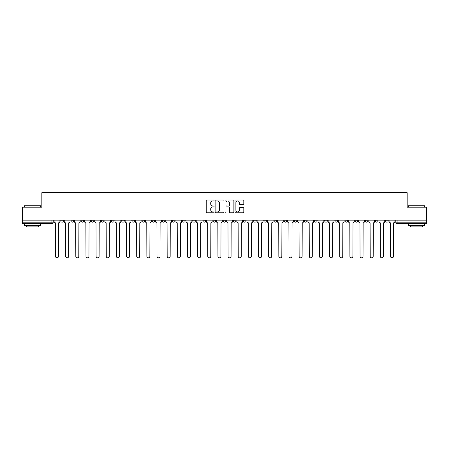 <?xml version="1.0" encoding="UTF-8"?>
<svg xmlns="http://www.w3.org/2000/svg" width="449" height="449" viewBox="0 0 449 449"><rect width="100%" height="100%" fill="white"/><g stroke="black" fill="none" stroke-linecap="round" stroke-linejoin="round"><path stroke-width="0.67" d="M214.089 200.467A0.449 0.449 0 0 0 213.64 200.024L206.854 200.024A0.64 0.64 0 0 0 206.214 200.664L206.214 212.158A0.64 0.64 0 0 0 206.854 212.798L213.64 212.798A0.449 0.449 0 0 0 214.089 212.349A0.449 0.449 0 0 0 213.64 211.906L212.764 211.906A2.043 2.043 0 0 1 210.721 209.857L210.721 208.903A2.043 2.043 0 0 1 212.764 206.854L213.64 206.854A0.449 0.449 0 0 0 214.089 206.411A0.449 0.449 0 0 0 213.64 205.962L212.764 205.962A2.043 2.043 0 0 1 210.721 203.919L210.721 202.959A2.043 2.043 0 0 1 212.764 200.916L213.64 200.916A0.449 0.449 0 0 0 214.089 200.467M334.864 220.139L334.864 220.857L337.468 220.857A1.302 1.302 0 0 1 336.166 222.16A1.302 1.302 0 0 1 334.864 220.857L334.864 220.139M324.711 220.139L324.711 220.857L327.315 220.857A1.302 1.302 0 0 1 326.013 222.16A1.302 1.302 0 0 1 324.711 220.857L324.711 220.139M263.804 220.139L263.804 220.857L266.409 220.857A1.302 1.302 0 0 1 265.106 222.16A1.302 1.302 0 0 1 263.804 220.857L263.804 220.139M253.651 220.139L253.651 220.857L256.256 220.857A1.302 1.302 0 0 1 254.953 222.16A1.302 1.302 0 0 1 253.651 220.857L253.651 220.139M243.504 220.139L243.504 220.857L246.103 220.857A1.302 1.302 0 0 1 244.8 222.16A1.302 1.302 0 0 1 243.504 220.857L243.504 220.139M223.198 220.139L223.198 220.857L225.802 220.857A1.302 1.302 0 0 1 224.5 222.16A1.302 1.302 0 0 1 223.198 220.857L223.198 220.139M202.897 220.857L202.897 220.139L202.897 220.857A1.302 1.302 0 0 0 204.2 222.16A1.302 1.302 0 0 1 202.897 220.857L205.496 220.857A1.302 1.302 0 0 1 204.2 222.16A1.302 1.302 0 0 0 205.496 220.857L205.496 220.139L205.496 220.857M192.744 220.857L192.744 220.139L192.744 220.857A1.302 1.302 0 0 0 194.047 222.16A1.302 1.302 0 0 1 192.744 220.857L195.349 220.857A1.302 1.302 0 0 1 194.047 222.16M182.591 220.857L182.591 220.139L182.591 220.857A1.302 1.302 0 0 0 183.894 222.16A1.302 1.302 0 0 1 182.591 220.857L185.196 220.857A1.302 1.302 0 0 1 183.894 222.16A1.302 1.302 0 0 0 185.196 220.857L185.196 220.139L185.196 220.857M172.444 220.139L172.444 220.857L175.043 220.857A1.302 1.302 0 0 1 173.746 222.16A1.302 1.302 0 0 1 172.444 220.857L172.444 220.139M162.291 220.139L162.291 220.857L164.895 220.857A1.302 1.302 0 0 1 163.593 222.16A1.302 1.302 0 0 1 162.291 220.857L162.291 220.139M152.138 220.139L152.138 220.857L154.742 220.857A1.302 1.302 0 0 1 153.44 222.16A1.302 1.302 0 0 1 152.138 220.857L152.138 220.139M141.991 220.857L141.991 220.139L141.991 220.857A1.302 1.302 0 0 0 143.287 222.16A1.302 1.302 0 0 1 141.991 220.857L144.589 220.857A1.302 1.302 0 0 1 143.287 222.16M121.685 220.857L121.685 220.139L121.685 220.857A1.302 1.302 0 0 0 122.987 222.16A1.302 1.302 0 0 1 121.685 220.857L124.289 220.857A1.302 1.302 0 0 1 122.987 222.16A1.302 1.302 0 0 0 124.289 220.857L124.289 220.139L124.289 220.857M111.532 220.857L111.532 220.139L111.532 220.857A1.302 1.302 0 0 0 112.834 222.16A1.302 1.302 0 0 1 111.532 220.857L114.136 220.857A1.302 1.302 0 0 1 112.834 222.16A1.302 1.302 0 0 0 114.136 220.857L114.136 220.139L114.136 220.857M101.384 220.857L101.384 220.139L101.384 220.857A1.302 1.302 0 0 0 102.686 222.16A1.302 1.302 0 0 1 101.384 220.857L103.988 220.857A1.302 1.302 0 0 1 102.686 222.16A1.302 1.302 0 0 0 103.988 220.857L103.988 220.139L103.988 220.857M91.231 220.857L91.231 220.139L91.231 220.857A1.302 1.302 0 0 0 92.533 222.16A1.302 1.302 0 0 1 91.231 220.857L93.835 220.857A1.302 1.302 0 0 1 92.533 222.16M81.078 220.857L81.078 220.139L81.078 220.857A1.302 1.302 0 0 0 82.38 222.16A1.302 1.302 0 0 1 81.078 220.857L83.682 220.857A1.302 1.302 0 0 1 82.38 222.16A1.302 1.302 0 0 0 83.682 220.857L83.682 220.139L83.682 220.857M70.931 220.857L70.931 220.139L70.931 220.857A1.302 1.302 0 0 0 72.233 222.16A1.302 1.302 0 0 1 70.931 220.857L73.529 220.857A1.302 1.302 0 0 1 72.233 222.16A1.302 1.302 0 0 0 73.529 220.857L73.529 220.139L73.529 220.857M243.167 204.525A0.64 0.64 0 0 0 243.807 203.885L243.807 200.664A0.64 0.64 0 0 0 243.167 200.024L235.63 200.024A0.64 0.64 0 0 0 234.99 200.664L234.99 212.158A0.64 0.64 0 0 0 235.63 212.798L243.167 212.798A0.64 0.64 0 0 0 243.807 212.158L243.807 208.263A0.64 0.64 0 0 0 243.167 207.623L239.94 207.623A0.64 0.64 0 0 0 239.3 208.263L239.3 210.194A1.706 1.706 0 0 1 237.594 211.906A1.706 1.706 0 0 1 235.888 210.194L235.888 202.628A1.706 1.706 0 0 1 237.594 200.916A1.706 1.706 0 0 1 239.3 202.628L239.3 203.885A0.64 0.64 0 0 0 239.94 204.525L243.167 204.525M22.45 220.139L22.45 207.191L41.841 207.191L41.841 192.677L407.159 192.677L407.159 207.191L426.55 207.191L426.55 220.139L22.45 220.139L22.45 222.16L53.229 222.16L53.229 220.139M223.939 200.664A0.64 0.64 0 0 0 223.305 200.024L215.767 200.024A0.64 0.64 0 0 0 215.127 200.664L215.127 212.158A0.64 0.64 0 0 0 215.767 212.798L223.305 212.798A0.64 0.64 0 0 0 223.939 212.158L223.939 200.664M225.695 200.024L233.233 200.024A0.64 0.64 0 0 1 233.873 200.664L233.873 212.158A0.64 0.64 0 0 1 233.233 212.798L230.011 212.798A0.64 0.64 0 0 1 229.372 212.158L229.372 207.494A0.64 0.64 0 0 0 228.732 206.854L226.593 206.854A0.64 0.64 0 0 0 225.954 207.494L225.954 212.349A0.449 0.449 0 0 1 225.505 212.798A0.449 0.449 0 0 1 225.061 212.349L225.061 200.664A0.64 0.64 0 0 1 225.695 200.024M395.771 220.139L395.771 222.16L426.55 222.16L426.55 223.456L397.073 223.456A1.302 1.302 0 0 1 395.771 222.16A1.302 1.302 0 0 0 397.073 223.456L397.073 220.139M426.55 220.139L426.55 222.16M53.229 222.16A1.302 1.302 0 0 1 51.927 223.456L22.45 223.456L22.45 222.16M388.222 220.139L388.222 220.857A1.302 1.302 0 0 1 386.92 222.16A1.302 1.302 0 0 1 385.618 220.857L388.222 220.857M385.618 220.139L385.618 220.857M378.069 220.139L378.069 220.857A1.302 1.302 0 0 1 376.767 222.16A1.302 1.302 0 0 1 375.471 220.857L378.069 220.857M375.471 220.139L375.471 220.857M367.922 220.139L367.922 220.857A1.302 1.302 0 0 1 366.62 222.16A1.302 1.302 0 0 1 365.318 220.857A1.302 1.302 0 0 0 366.62 222.16M365.318 220.139L365.318 220.857L367.922 220.857M357.769 220.139L357.769 220.857A1.302 1.302 0 0 1 356.467 222.16A1.302 1.302 0 0 1 355.165 220.857L357.769 220.857M355.165 220.139L355.165 220.857M347.616 220.139L347.616 220.857A1.302 1.302 0 0 1 346.314 222.16A1.302 1.302 0 0 1 345.012 220.857L347.616 220.857M345.012 220.139L345.012 220.857M337.468 220.139L337.468 220.857M327.315 220.139L327.315 220.857L327.315 220.139M317.162 220.139L317.162 220.857A1.302 1.302 0 0 1 315.86 222.16A1.302 1.302 0 0 1 314.558 220.857L317.162 220.857M314.558 220.139L314.558 220.857M307.009 220.139L307.009 220.857A1.302 1.302 0 0 1 305.713 222.16A1.302 1.302 0 0 1 304.411 220.857L307.009 220.857M304.411 220.139L304.411 220.857M296.862 220.139L296.862 220.857A1.302 1.302 0 0 1 295.56 222.16A1.302 1.302 0 0 1 294.258 220.857L296.862 220.857M294.258 220.139L294.258 220.857M286.709 220.139L286.709 220.857A1.302 1.302 0 0 1 285.407 222.16A1.302 1.302 0 0 1 284.105 220.857L286.709 220.857M284.105 220.139L284.105 220.857M276.556 220.139L276.556 220.857A1.302 1.302 0 0 1 275.254 222.16A1.302 1.302 0 0 1 273.957 220.857L276.556 220.857M273.957 220.139L273.957 220.857M266.409 220.139L266.409 220.857A1.302 1.302 0 0 1 265.106 222.16M256.256 220.139L256.256 220.857M246.103 220.857L246.103 220.139L246.103 220.857A1.302 1.302 0 0 1 244.8 222.16M235.955 220.139L235.955 220.857A1.302 1.302 0 0 1 234.653 222.16A1.302 1.302 0 0 1 233.351 220.857A1.302 1.302 0 0 0 234.653 222.16A1.302 1.302 0 0 0 235.955 220.857L233.351 220.857L233.351 220.139M225.802 220.857L225.802 220.139L225.802 220.857A1.302 1.302 0 0 1 224.5 222.16M215.649 220.139L215.649 220.857A1.302 1.302 0 0 1 214.347 222.16A1.302 1.302 0 0 1 213.045 220.857A1.302 1.302 0 0 0 214.347 222.16M213.045 220.139L213.045 220.857L215.649 220.857M195.349 220.139L195.349 220.857L195.349 220.139M175.043 220.857L175.043 220.139L175.043 220.857A1.302 1.302 0 0 1 173.746 222.16M164.895 220.857L164.895 220.139L164.895 220.857A1.302 1.302 0 0 1 163.593 222.16M154.742 220.857L154.742 220.139L154.742 220.857A1.302 1.302 0 0 1 153.44 222.16M144.589 220.139L144.589 220.857L144.589 220.139M134.442 220.857L134.442 220.139L134.442 220.857A1.302 1.302 0 0 1 133.14 222.16A1.302 1.302 0 0 1 131.838 220.857L134.442 220.857A1.302 1.302 0 0 1 133.14 222.16M131.838 220.139L131.838 220.857M93.835 220.139L93.835 220.857L93.835 220.139M63.382 220.139L63.382 220.857A1.302 1.302 0 0 1 62.08 222.16A1.302 1.302 0 0 1 60.778 220.857A1.302 1.302 0 0 0 62.08 222.16A1.302 1.302 0 0 0 63.382 220.857L63.382 220.139M60.778 220.139L60.778 220.857L63.382 220.857M216.469 200.916A0.449 0.449 0 0 0 216.02 201.365L216.02 211.457A0.449 0.449 0 0 0 216.469 211.906L217.395 211.906A2.043 2.043 0 0 0 219.438 209.857L219.438 202.959A2.043 2.043 0 0 0 217.395 200.916L216.469 200.916M229.372 202.656A1.706 1.706 0 0 0 227.66 200.95A1.706 1.706 0 0 0 225.954 202.656L225.954 205.322A0.64 0.64 0 0 0 226.593 205.962L228.732 205.962A0.64 0.64 0 0 0 229.372 205.322L229.372 202.656M54.11 221.509L54.11 220.139L54.11 221.509A1.302 1.302 48.4 0 0 55.407 222.811L55.508 256.323A1.499 1.499 48.4 0 0 57.006 257.816A1.499 1.499 48.4 0 0 58.499 256.323L58.6 222.811A1.302 1.302 48.4 0 0 59.897 221.509L59.897 220.139M55.407 222.811L55.508 256.323M58.499 256.323L58.6 222.811M64.258 221.509L64.258 220.139L64.258 221.509A1.302 1.302 48.4 0 0 65.56 222.811L65.661 256.323A1.499 1.499 48.4 0 0 67.154 257.816A1.499 1.499 48.4 0 0 68.652 256.323L68.748 222.811A1.302 1.302 48.4 0 0 70.05 221.509L70.05 220.139M74.411 221.509L74.411 220.139L74.411 221.509A1.302 1.302 48.4 0 0 75.713 222.811L75.808 256.323A1.499 1.499 48.4 0 0 77.307 257.816A1.499 1.499 48.4 0 0 78.805 256.323L78.901 222.811A1.302 1.302 48.4 0 0 80.203 221.509L80.203 220.139M65.56 222.811L65.661 256.323M68.652 256.323L68.748 222.811M75.713 222.811L75.808 256.323M78.805 256.323L78.901 222.811M24.403 205.76L40.668 205.76L24.403 205.76L24.403 207.191M40.668 225.409L24.403 225.409L24.403 223.782L40.668 223.782L40.668 225.409M38.395 225.409L38.395 226.908L26.682 226.908L26.682 225.409M408.332 205.76L424.597 205.76L408.332 205.76L408.332 207.191M424.597 225.409L408.332 225.409L408.332 223.782L424.597 223.782L424.597 225.409M422.318 225.409L422.318 226.908L410.605 226.908L410.605 225.409M84.564 221.509L84.564 220.139L84.564 221.509A1.302 1.302 48.4 0 0 85.866 222.811L85.961 256.323A1.499 1.499 48.4 0 0 87.46 257.816A1.499 1.499 48.4 0 0 88.953 256.323L89.054 222.811A1.302 1.302 48.4 0 0 90.356 221.509L90.356 220.139M94.711 221.509L94.711 220.139L94.711 221.509A1.302 1.302 48.4 0 0 96.013 222.811L96.114 256.323A1.499 1.499 48.4 0 0 97.607 257.816A1.499 1.499 48.4 0 0 99.106 256.323L99.201 222.811A1.302 1.302 48.4 0 0 100.503 221.509L100.503 220.139M104.864 221.509L104.864 220.139L104.864 221.509A1.302 1.302 48.4 0 0 106.166 222.811L106.261 256.323A1.499 1.499 48.4 0 0 107.76 257.816A1.499 1.499 48.4 0 0 109.259 256.323L109.354 222.811A1.302 1.302 48.4 0 0 110.656 221.509L110.656 220.139M85.866 222.811L85.961 256.323M88.953 256.323L89.054 222.811M96.013 222.811L96.114 256.323M99.106 256.323L99.201 222.811M106.166 222.811L106.261 256.323M109.259 256.323L109.354 222.811M115.017 221.509L115.017 220.139L115.017 221.509A1.302 1.302 48.4 0 0 116.319 222.811L116.414 256.323A1.499 1.499 48.4 0 0 117.913 257.816A1.499 1.499 48.4 0 0 119.406 256.323L119.507 222.811A1.302 1.302 48.4 0 0 120.809 221.509L120.809 220.139M116.319 222.811L116.414 256.323M119.406 256.323L119.507 222.811M125.164 221.509L125.164 220.139L125.164 221.509A1.302 1.302 48.4 0 0 126.466 222.811L126.567 256.323A1.499 1.499 48.4 0 0 128.06 257.816A1.499 1.499 48.4 0 0 129.559 256.323L129.654 222.811A1.302 1.302 48.4 0 0 130.956 221.509L130.956 220.139M126.466 222.811L126.567 256.323M129.559 256.323L129.654 222.811M135.317 221.509L135.317 220.139L135.317 221.509A1.302 1.302 48.4 0 0 136.619 222.811L136.715 256.323A1.499 1.499 48.4 0 0 138.213 257.816A1.499 1.499 48.4 0 0 139.712 256.323L139.807 222.811A1.302 1.302 48.4 0 0 141.109 221.509L141.109 220.139M136.619 222.811L136.715 256.323M139.712 256.323L139.807 222.811M145.47 221.509L145.47 220.139L145.47 221.509A1.302 1.302 48.4 0 0 146.772 222.811L146.868 256.323A1.499 1.499 48.4 0 0 148.366 257.816A1.499 1.499 48.4 0 0 149.859 256.323L149.96 222.811A1.302 1.302 48.4 0 0 151.262 221.509L151.262 220.139M146.772 222.811L146.868 256.323M149.859 256.323L149.96 222.811M155.623 221.509L155.623 220.139L155.623 221.509A1.302 1.302 48.4 0 0 156.92 222.811L157.021 256.323A1.499 1.499 48.4 0 0 158.514 257.816A1.499 1.499 48.4 0 0 160.012 256.323L160.113 222.811A1.302 1.302 48.4 0 0 161.41 221.509L161.41 220.139M156.92 222.811L157.021 256.323M160.012 256.323L160.113 222.811M165.771 221.509L165.771 220.139L165.771 221.509A1.302 1.302 48.4 0 0 167.073 222.811L167.174 256.323A1.499 1.499 48.4 0 0 168.667 257.816A1.499 1.499 48.4 0 0 170.165 256.323L170.261 222.811A1.302 1.302 48.4 0 0 171.563 221.509L171.563 220.139M167.073 222.811L167.174 256.323M170.165 256.323L170.261 222.811M175.924 221.509L175.924 220.139L175.924 221.509A1.302 1.302 48.4 0 0 177.226 222.811L177.321 256.323A1.499 1.499 48.4 0 0 178.82 257.816A1.499 1.499 48.4 0 0 180.318 256.323L180.414 222.811A1.302 1.302 48.4 0 0 181.716 221.509L181.716 220.139M177.226 222.811L177.321 256.323M180.318 256.323L180.414 222.811M186.077 221.509L186.077 220.139L186.077 221.509A1.302 1.302 48.4 0 0 187.379 222.811L187.474 256.323A1.499 1.499 48.4 0 0 188.973 257.816A1.499 1.499 48.4 0 0 190.466 256.323L190.567 222.811A1.302 1.302 48.4 0 0 191.869 221.509L191.869 220.139M187.379 222.811L187.474 256.323M190.466 256.323L190.567 222.811M196.224 221.509L196.224 220.139L196.224 221.509A1.302 1.302 48.4 0 0 197.526 222.811L197.627 256.323A1.499 1.499 48.4 0 0 199.12 257.816A1.499 1.499 48.4 0 0 200.619 256.323L200.714 222.811A1.302 1.302 48.4 0 0 202.016 221.509L202.016 220.139M197.526 222.811L197.627 256.323M200.619 256.323L200.714 222.811M206.377 221.509L206.377 220.139L206.377 221.509A1.302 1.302 48.4 0 0 207.679 222.811L207.775 256.323A1.499 1.499 48.4 0 0 209.273 257.816A1.499 1.499 48.4 0 0 210.772 256.323L210.867 222.811A1.302 1.302 48.4 0 0 212.169 221.509L212.169 220.139M207.679 222.811L207.775 256.323M210.772 256.323L210.867 222.811M216.53 221.509L216.53 220.139L216.53 221.509A1.302 1.302 48.4 0 0 217.832 222.811L217.928 256.323A1.499 1.499 48.4 0 0 219.426 257.816A1.499 1.499 48.4 0 0 220.919 256.323L221.02 222.811A1.302 1.302 48.4 0 0 222.322 221.509L222.322 220.139M217.832 222.811L217.928 256.323M220.919 256.323L221.02 222.811M226.678 221.509L226.678 220.139L226.678 221.509A1.302 1.302 48.4 0 0 227.98 222.811L228.081 256.323A1.499 1.499 48.4 0 0 229.574 257.816A1.499 1.499 48.4 0 0 231.072 256.323L231.168 222.811A1.302 1.302 48.4 0 0 232.47 221.509L232.47 220.139M227.98 222.811L228.081 256.323M231.072 256.323L231.168 222.811M236.831 221.509L236.831 220.139L236.831 221.509A1.302 1.302 48.4 0 0 238.133 222.811L238.228 256.323A1.499 1.499 48.4 0 0 239.727 257.816A1.499 1.499 48.4 0 0 241.225 256.323L241.321 222.811A1.302 1.302 48.4 0 0 242.623 221.509L242.623 220.139M238.133 222.811L238.228 256.323M241.225 256.323L241.321 222.811M246.984 221.509L246.984 220.139L246.984 221.509A1.302 1.302 48.4 0 0 248.286 222.811L248.381 256.323A1.499 1.499 48.4 0 0 249.88 257.816A1.499 1.499 48.4 0 0 251.373 256.323L251.474 222.811A1.302 1.302 48.4 0 0 252.776 221.509L252.776 220.139M248.286 222.811L248.381 256.323M251.373 256.323L251.474 222.811M257.131 221.509L257.131 220.139L257.131 221.509A1.302 1.302 48.4 0 0 258.433 222.811L258.534 256.323A1.499 1.499 48.4 0 0 260.027 257.816A1.499 1.499 48.4 0 0 261.526 256.323L261.621 222.811A1.302 1.302 48.4 0 0 262.923 221.509L262.923 220.139M258.433 222.811L258.534 256.323M261.526 256.323L261.621 222.811M267.284 221.509L267.284 220.139L267.284 221.509A1.302 1.302 48.4 0 0 268.586 222.811L268.682 256.323A1.499 1.499 48.4 0 0 270.18 257.816A1.499 1.499 48.4 0 0 271.679 256.323L271.774 222.811A1.302 1.302 48.4 0 0 273.076 221.509L273.076 220.139M268.586 222.811L268.682 256.323M271.679 256.323L271.774 222.811M277.437 221.509L277.437 220.139L277.437 221.509A1.302 1.302 48.4 0 0 278.739 222.811L278.835 256.323A1.499 1.499 48.4 0 0 280.333 257.816A1.499 1.499 48.4 0 0 281.826 256.323L281.927 222.811A1.302 1.302 48.4 0 0 283.229 221.509L283.229 220.139M278.739 222.811L278.835 256.323M281.826 256.323L281.927 222.811M287.59 221.509L287.59 220.139L287.59 221.509A1.302 1.302 48.4 0 0 288.887 222.811L288.988 256.323A1.499 1.499 48.4 0 0 290.486 257.816A1.499 1.499 48.4 0 0 291.979 256.323L292.08 222.811A1.302 1.302 48.4 0 0 293.377 221.509L293.377 220.139M288.887 222.811L288.988 256.323M291.979 256.323L292.08 222.811M297.738 221.509L297.738 220.139L297.738 221.509A1.302 1.302 48.4 0 0 299.04 222.811L299.141 256.323A1.499 1.499 48.4 0 0 300.634 257.816A1.499 1.499 48.4 0 0 302.132 256.323L302.228 222.811A1.302 1.302 48.4 0 0 303.53 221.509L303.53 220.139M299.04 222.811L299.141 256.323M302.132 256.323L302.228 222.811M307.891 221.509L307.891 220.139L307.891 221.509A1.302 1.302 48.4 0 0 309.193 222.811L309.288 256.323A1.499 1.499 48.4 0 0 310.787 257.816A1.499 1.499 48.4 0 0 312.285 256.323L312.381 222.811A1.302 1.302 48.4 0 0 313.683 221.509L313.683 220.139M309.193 222.811L309.288 256.323M312.285 256.323L312.381 222.811M318.044 221.509L318.044 220.139L318.044 221.509A1.302 1.302 48.4 0 0 319.346 222.811L319.441 256.323A1.499 1.499 48.4 0 0 320.94 257.816A1.499 1.499 48.4 0 0 322.433 256.323L322.534 222.811A1.302 1.302 48.4 0 0 323.836 221.509L323.836 220.139M319.346 222.811L319.441 256.323M322.433 256.323L322.534 222.811M328.191 221.509L328.191 220.139L328.191 221.509A1.302 1.302 48.4 0 0 329.493 222.811L329.594 256.323A1.499 1.499 48.4 0 0 331.087 257.816A1.499 1.499 48.4 0 0 332.586 256.323L332.681 222.811A1.302 1.302 48.4 0 0 333.983 221.509L333.983 220.139M329.493 222.811L329.594 256.323M332.586 256.323L332.681 222.811M338.344 221.509L338.344 220.139L338.344 221.509A1.302 1.302 48.4 0 0 339.646 222.811L339.741 256.323A1.499 1.499 48.4 0 0 341.24 257.816A1.499 1.499 48.4 0 0 342.739 256.323L342.834 222.811A1.302 1.302 48.4 0 0 344.136 221.509L344.136 220.139M339.646 222.811L339.741 256.323M342.739 256.323L342.834 222.811M348.497 221.509L348.497 220.139L348.497 221.509A1.302 1.302 48.4 0 0 349.799 222.811L349.894 256.323A1.499 1.499 48.4 0 0 351.393 257.816A1.499 1.499 48.4 0 0 352.886 256.323L352.987 222.811A1.302 1.302 48.4 0 0 354.289 221.509L354.289 220.139M349.799 222.811L349.894 256.323M352.886 256.323L352.987 222.811M358.644 221.509L358.644 220.139L358.644 221.509A1.302 1.302 48.4 0 0 359.946 222.811L360.047 256.323A1.499 1.499 48.4 0 0 361.54 257.816A1.499 1.499 48.4 0 0 363.039 256.323L363.134 222.811A1.302 1.302 48.4 0 0 364.436 221.509L364.436 220.139M359.946 222.811L360.047 256.323M363.039 256.323L363.134 222.811M368.797 221.509L368.797 220.139L368.797 221.509A1.302 1.302 48.4 0 0 370.099 222.811L370.195 256.323A1.499 1.499 48.4 0 0 371.693 257.816A1.499 1.499 48.4 0 0 373.192 256.323L373.287 222.811A1.302 1.302 48.4 0 0 374.589 221.509L374.589 220.139M370.099 222.811L370.195 256.323M373.192 256.323L373.287 222.811M378.95 221.509L378.95 220.139L378.95 221.509A1.302 1.302 48.4 0 0 380.252 222.811L380.348 256.323A1.499 1.499 48.4 0 0 381.846 257.816A1.499 1.499 48.4 0 0 383.339 256.323L383.44 222.811A1.302 1.302 48.4 0 0 384.742 221.509L384.742 220.139M380.252 222.811L380.348 256.323M383.339 256.323L383.44 222.811M389.103 221.509L389.103 220.139L389.103 221.509A1.302 1.302 48.4 0 0 390.4 222.811L390.501 256.323A1.499 1.499 48.4 0 0 391.994 257.816A1.499 1.499 48.4 0 0 393.492 256.323L393.593 222.811A1.302 1.302 48.4 0 0 394.89 221.509L394.89 220.139M390.4 222.811L390.501 256.323M393.492 256.323L393.593 222.811M51.927 220.139L51.927 223.456M40.668 207.191L40.668 205.76M36.964 223.782L36.964 223.456M28.113 223.782L28.113 223.456M424.597 207.191L424.597 205.76M420.887 223.782L420.887 223.456M412.036 223.782L412.036 223.456"/></g></svg>
